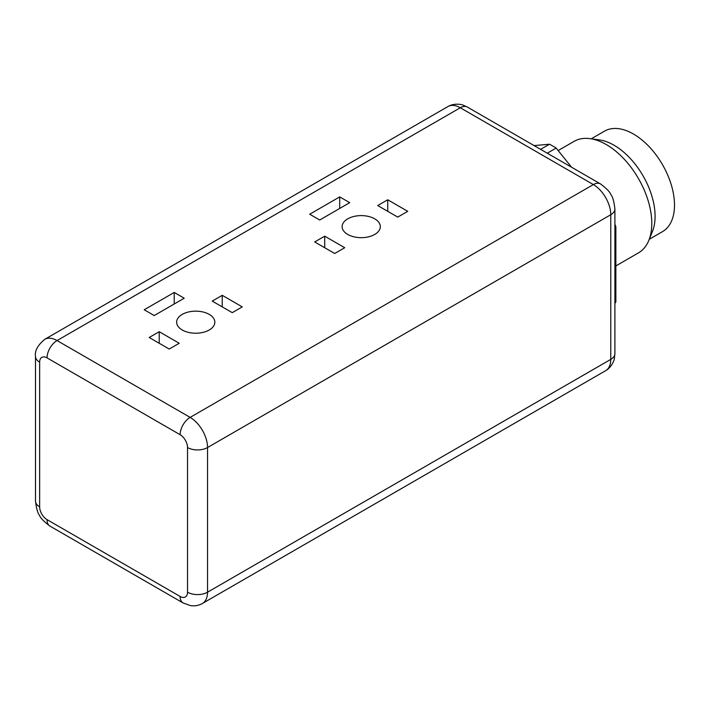 <?xml version="1.0" encoding="UTF-8"?>
<svg xmlns="http://www.w3.org/2000/svg" width="710" height="710" viewBox="0 0 710 710"><rect width="100%" height="100%" fill="white"/><g stroke="black" fill="none" stroke-linecap="round" stroke-linejoin="round"><path stroke-width="1.06" d="M209.237 314.388A19.099 11.032 0 0 0 188.425 312.001A19.099 11.032 0 0 0 176.63 322.189A19.099 11.032 0 0 0 182.221 329.981A19.099 11.032 0 0 0 203.042 332.378A19.099 11.032 0 0 0 214.837 322.189A19.099 11.032 0 0 0 209.237 314.388M374.729 218.84A19.099 11.032 0 0 0 353.917 216.452A19.099 11.032 0 0 0 342.122 226.641A19.099 11.032 0 0 0 347.714 234.442A19.099 11.032 0 0 0 368.534 236.829A19.099 11.032 0 0 0 380.329 226.641A19.099 11.032 0 0 0 374.729 218.84M649.259 239.288L662.483 231.655A58.016 33.494 -120 0 0 674.5 205.092A58.016 33.494 -120 0 0 649.18 146.713A58.016 33.494 -120 0 0 604.467 131.164L591.244 138.805M615.863 265.922L638.45 252.884A64.379 37.169 -120 0 0 648.789 240.45L652.384 231.655A58.016 33.494 -120 0 0 655.09 216.301A58.016 33.494 -120 0 0 599.417 139.914L590.001 138.636A64.379 37.169 -120 0 0 574.071 141.37L558.158 150.555M648.789 240.45A64.379 37.169 -120 0 0 651.789 223.41A64.379 37.169 -120 0 0 590.001 138.636M614.904 227.342L615.863 226.783A100.323 57.918 -120 0 0 614.904 224.165M547.286 153.2L556.17 148.071A100.323 57.918 -120 0 0 549.496 144.219L540.612 149.349M614.904 303.454A100.323 57.918 -120 0 0 615.863 301.936L614.904 302.495M534.106 145.594L549.496 144.219M556.17 148.071L571.559 167.214M615.863 226.783L615.863 301.936M174.225 292.44L144.21 309.773L154.212 315.551L184.227 298.218L174.225 292.44L174.225 303.995M159.218 331.712L149.207 337.49L169.22 349.045L179.231 343.267L159.218 331.712L159.218 343.267M222.239 295.325L212.237 301.102L232.25 312.657L242.252 306.88L222.239 295.325L222.239 306.88M339.717 196.892L309.702 214.225L319.704 220.002L349.719 202.669L339.717 196.892L339.717 208.447M324.71 236.173L314.699 241.95L334.712 253.497L344.723 247.719L324.71 236.173L324.71 247.719M387.74 199.785L377.729 205.554L397.742 217.109L407.744 211.332L387.74 199.785L387.74 211.332M47.046 357.884A10.473 6.044 -120 0 0 39.645 362.162L39.645 506.816A10.473 6.044 -120 0 0 47.046 519.64L180.127 596.462A10.473 6.044 -120 0 0 187.529 592.193L187.529 447.54A10.473 6.044 -120 0 0 180.127 434.715L47.046 357.884A14.147 8.174 120 0 1 57.057 340.56L190.129 417.391A24.619 14.218 60 0 1 207.542 447.54L207.542 592.193L610.769 359.393L610.769 214.739A24.619 14.218 -120 0 0 593.356 184.582L460.284 107.76A24.619 14.218 -120 0 0 447.966 106.535L44.748 339.336A24.619 14.218 60 0 1 57.057 340.56L460.284 107.76A14.147 8.174 120 0 1 467.358 107.059L462.982 105.107C462.379 104.592 454.311 102.746 447.966 106.535M187.529 592.193A14.147 8.174 180 0 0 207.542 592.193A24.619 14.218 60 0 1 202.439 603.465L605.666 370.664A24.619 14.218 -120 0 0 610.769 359.393A14.147 8.174 180 0 0 614.904 353.615L614.904 208.962A14.147 8.174 180 0 1 610.769 214.739L207.542 447.54A14.147 8.174 180 0 1 187.529 447.54M180.127 434.715A14.147 8.174 120 0 1 190.129 417.391L593.356 184.582A14.147 8.174 120 0 1 600.429 183.89L467.358 107.059M39.645 362.162A14.147 8.174 180 0 1 35.5 356.385C34.604 350.926 37.683 345.237 44.748 339.336M39.645 506.816A14.147 8.174 180 0 1 35.5 501.038L35.5 356.385M47.046 519.64A14.147 8.174 120 0 0 49.975 526.11C43.816 521.495 40.346 517.936 39.565 515.416C37.772 513.481 36.414 508.688 35.5 501.038M180.127 596.462A14.147 8.174 120 0 0 183.056 602.941L49.975 526.11M183.056 602.941L190.555 605.63C194.771 606.26 198.729 605.532 202.439 603.465M600.429 183.89C606.597 188.505 610.067 192.073 610.848 194.602C612.641 196.528 613.99 201.32 614.904 208.962M614.904 353.615L614.407 358.381C614.558 359.154 612.118 367.07 605.666 370.664"/></g></svg>
